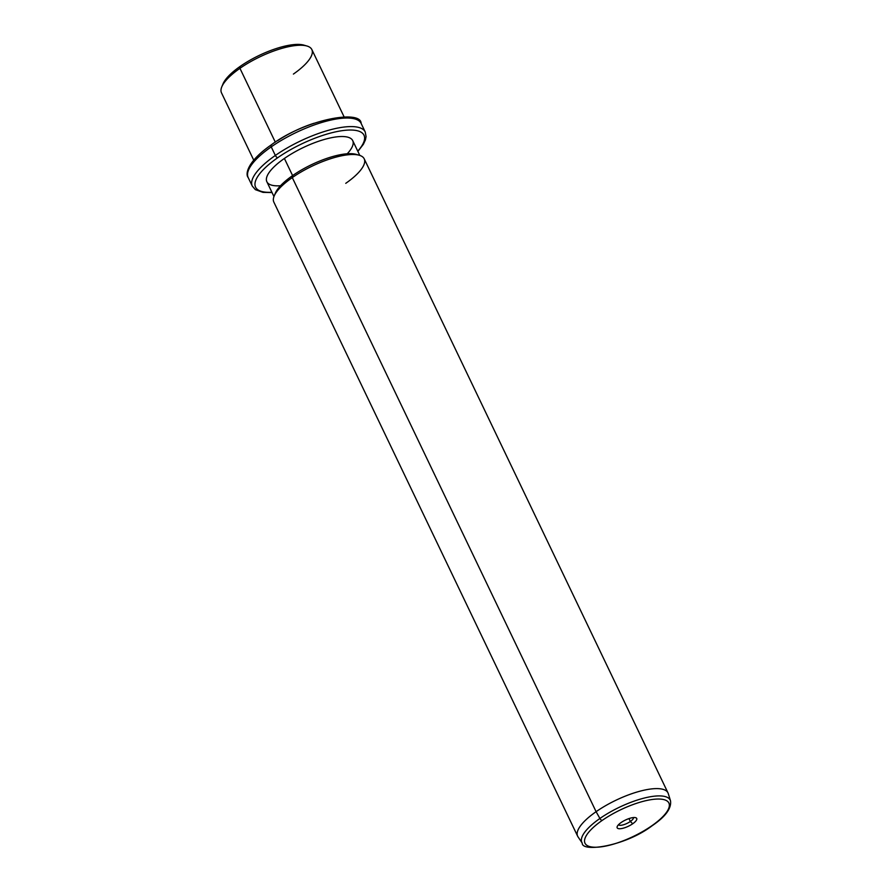 <?xml version="1.0" encoding="UTF-8"?>
<svg xmlns="http://www.w3.org/2000/svg" width="892" height="892" viewBox="0 0 892 892"><rect width="100%" height="100%" fill="white"/><g stroke="black" fill="none" stroke-linecap="round" stroke-linejoin="round"><path stroke-width="1.34" d="M305.309 45.626A47.588 15.097 154.4 0 0 240.26 66.331A47.588 15.097 154.4 0 0 222.532 85.286M293.401 74.081A50.097 15.9 154.4 0 0 306.948 46.016A50.097 15.9 154.4 0 0 239.948 68.327L240.26 66.331A47.588 15.097 -25.6 0 1 303.916 45.135L306.948 46.016M240.26 66.331L239.948 68.327A50.097 15.9 154.4 0 0 221.796 86.814L223.022 83.893A47.588 15.097 -25.6 0 1 240.26 66.331M313.962 123.286A50.097 15.9 154.4 0 0 277.635 140.691A50.097 15.9 -25.6 0 1 313.962 123.286M253.718 160.114L221.495 92.857A50.097 15.9 -25.6 0 1 239.948 68.327L275.316 142.162L239.948 68.327A50.097 15.9 -25.6 0 1 311.854 49.562L344.078 116.83M271.547 144.872A2.509 1.082 55.2 0 0 271.146 144.961A2.509 1.082 55.2 0 0 271.235 146.879A62.618 19.869 154.4 0 0 248.177 177.53A62.618 19.869 -25.6 0 1 271.235 146.879A2.509 1.082 -124.8 0 1 271.146 144.961C247.262 161.53 245.144 174.174 248.177 177.53L252.28 186.094A62.618 19.869 -25.6 0 1 275.349 155.442A62.618 19.869 154.4 0 0 252.28 186.094L255.346 189.65L263.017 192.371L272.038 192.549M357.882 151.417L363.39 144.281L365.452 139.81L366.077 136.599L365.229 131.983A62.618 19.869 154.4 0 0 275.349 155.442A62.618 19.869 -25.6 0 1 365.229 131.983L361.126 123.408A62.618 19.869 154.4 0 0 271.235 146.879L275.349 155.442L271.235 146.879A62.618 19.869 -25.6 0 1 361.126 123.408C361.07 109.337 305.499 119.272 271.146 144.961M275.349 155.442A2.509 1.082 55.2 0 0 277.713 157.728A60.121 19.078 154.4 0 0 271.893 192.259A60.121 19.078 -25.6 0 1 277.713 157.728A2.509 1.082 -124.8 0 1 275.349 155.442M357.737 151.127A60.121 19.078 154.4 0 0 346.196 130.21A60.121 19.078 154.4 0 0 277.713 157.728A60.121 19.078 -25.6 0 1 346.196 130.21A60.121 19.078 -25.6 0 1 357.737 151.127M347.244 153.77A47.588 15.097 154.4 0 0 338.982 136.632A47.588 15.097 154.4 0 0 284.392 158.453A47.588 15.097 154.4 0 0 280.534 185.737M357.659 154.885A47.588 15.097 154.4 0 0 292.598 175.59L284.392 158.453A47.588 15.097 -25.6 0 1 352.708 140.613L359.799 155.42M273.955 196.552L266.864 181.745A47.588 15.097 -25.6 0 1 284.392 158.453L292.598 175.59A47.588 15.097 154.4 0 0 274.881 194.545M345.75 183.339A50.097 15.9 154.4 0 0 359.298 155.264A50.097 15.9 154.4 0 0 292.286 177.586L292.598 175.59A47.588 15.097 -25.6 0 1 356.254 154.383L359.298 155.264M292.598 175.59L292.286 177.586A50.097 15.9 154.4 0 0 274.145 196.062L275.36 193.14A47.588 15.097 -25.6 0 1 292.598 175.59M668.008 792.921A50.097 15.9 154.4 0 0 596.101 811.687L292.286 177.586A50.097 15.9 -25.6 0 1 364.204 158.821L668.008 792.921M292.286 177.586L596.101 811.687A50.097 15.9 154.4 0 0 577.648 836.217L273.844 202.105A50.097 15.9 -25.6 0 1 292.286 177.586M670.505 800.804A48.993 15.543 154.4 0 0 599.915 818.477L596.101 811.687A50.097 15.9 -25.6 0 1 668.286 793.624L670.505 800.804C671.609 808.375 665.488 816.682 652.163 825.724A2.509 1.082 -124.8 0 1 651.751 825.814A46.507 14.763 154.4 0 0 661.351 799.176A46.507 14.763 154.4 0 0 602.122 820.462A2.509 1.082 -124.8 0 1 599.915 818.477A48.993 15.543 154.4 0 0 582.242 843.096A48.993 15.543 -25.6 0 1 599.915 818.477A48.993 15.543 -25.6 0 1 670.505 800.804M578.027 836.863A50.097 15.9 -25.6 0 1 596.101 811.687L599.915 818.477A2.509 1.082 55.2 0 0 602.122 820.462A46.507 14.763 154.4 0 0 592.522 847.088A46.507 14.763 154.4 0 0 651.751 825.814A2.509 1.082 55.2 0 0 652.163 825.724C625.348 846.218 581.662 852.596 582.242 843.096L578.027 836.863M651.751 825.814A46.507 14.763 -25.6 0 1 592.522 847.088A46.507 14.763 -25.6 0 1 602.122 820.462A46.507 14.763 -25.6 0 1 661.351 799.176A46.507 14.763 -25.6 0 1 651.751 825.814M621.155 822.513A10.827 3.434 154.4 0 0 618.925 828.713A10.827 3.434 154.4 0 0 632.718 823.762A10.827 3.434 154.4 0 0 634.948 817.563A10.827 3.434 154.4 0 0 621.155 822.513A10.827 3.434 -25.6 0 1 635.65 817.685A10.827 3.434 -25.6 0 1 632.718 823.762A10.827 3.434 -25.6 0 1 621.624 828.545A10.827 3.434 -25.6 0 1 617.242 826.505A10.827 3.434 -25.6 0 1 621.155 822.513M630.354 821.476L632.718 823.762L630.354 821.476A8.329 2.643 154.4 0 0 633.476 817.563A8.329 2.643 -25.6 0 1 630.354 821.476A8.329 2.643 -25.6 0 1 618.49 824.743A8.329 2.643 154.4 0 0 630.354 821.476L628.971 818.588L630.354 821.476"/></g></svg>
